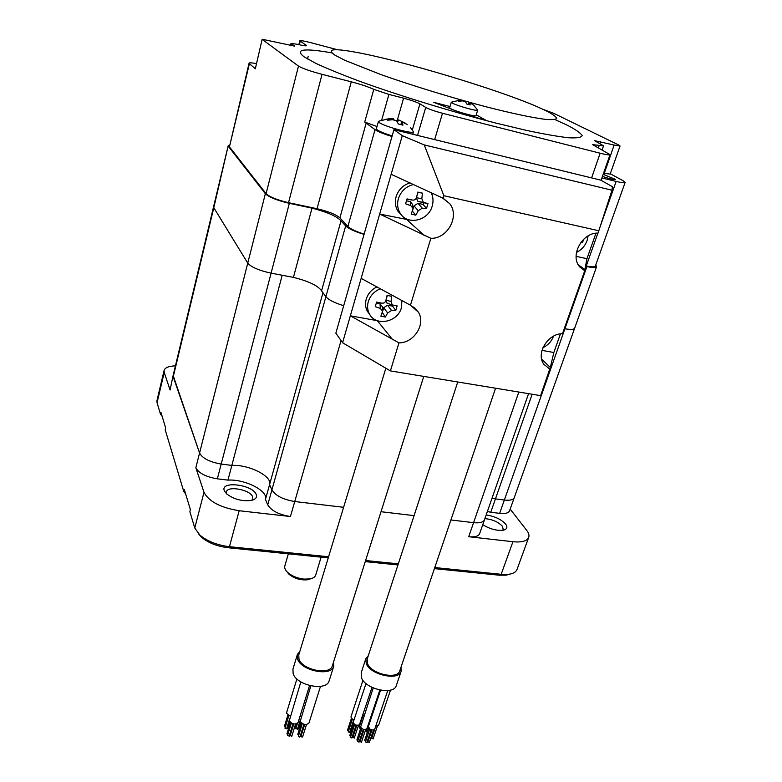 <?xml version="1.0" encoding="UTF-8"?>
<svg xmlns="http://www.w3.org/2000/svg" width="782" height="782" viewBox="0 0 782 782"><rect width="100%" height="100%" fill="white"/><g stroke="black" fill="none" stroke-linecap="round" stroke-linejoin="round"><path stroke-width="1.17" d="M509.581 510.744L509.512 510.949C508.417 513.129 505.123 513.93 499.639 513.354L504.351 500.03L495.446 498.896L504.351 500.03C509.854 500.636 513.139 499.874 514.214 497.753L514.214 497.753C513.139 499.874 509.854 500.636 504.351 500.03L564.907 328.772C570.586 329.779 573.832 329.603 574.643 328.235L596.578 266.721L595.718 265.03M596.578 266.721C595.855 267.796 592.639 267.747 586.911 266.584L564.907 328.772L564.281 328.655L564.907 328.772C570.586 329.779 573.832 329.603 574.643 328.235L509.512 510.949M341.05 340.571L290.435 516.531C278.871 514.644 271.305 510.734 267.737 504.82L271.911 489.894L269.585 484.586L271.911 489.894C275.528 495.71 283.143 499.59 294.755 501.536L343.601 507.303L294.755 501.536C283.143 499.59 275.528 495.71 271.911 489.894L325.889 296.701C328.675 299.936 334.608 302.937 343.699 305.694C334.608 302.937 328.675 299.936 325.889 296.701L322.966 292.742L269.585 484.586C272.595 476.316 248.774 464.361 231.843 465.407L221.198 464.058C209.713 462.064 202.509 458.389 199.566 453.032L173.145 375.399L213.574 206.771M267.737 504.82L265.46 499.415L269.585 484.586C272.595 476.316 248.774 464.361 231.843 465.407L282.185 275.254L271.09 273.153L289.34 203.33L312.008 208.149L293.436 277.385L271.09 273.153C259.057 270.523 251.276 267.18 247.747 263.123L213.799 207.699L228.217 145.687L229.458 144.953M213.584 206.722L228.217 145.687M510.167 509.102L526.648 530.264C528.798 533.07 529.473 535.514 528.652 537.605C526.863 541.173 521.623 542.542 512.933 541.721L468.711 536.716L473.579 522.659C479.62 523.256 483.237 522.327 484.449 519.874L484.449 519.874C483.237 522.327 479.62 523.256 473.579 522.659L450.901 519.981L473.579 522.659L518.828 392.046M414.079 515.631L381.01 511.721L414.079 515.631M499.639 513.354L490.754 512.269L495.446 498.896L492.064 498.085L495.446 498.896L532.151 394.236M479.669 533.549L479.591 533.783C478.359 536.305 474.733 537.283 468.711 536.716M490.754 512.269L487.391 511.457M486.169 514.957C494.752 516.276 501.272 519.346 505.71 524.165C507.909 527.381 506.971 529.414 502.894 530.274C496.492 530.831 489.776 528.974 482.758 524.702M290.435 516.531L239.184 510.734C220.553 507.674 208.823 501.536 203.994 492.308L195.842 467.724C198.736 473.188 205.901 476.883 217.347 478.819L227.943 480.119L231.843 465.407L221.198 464.058C209.713 462.064 202.509 458.389 199.566 453.032L247.747 263.123L213.799 207.699L173.233 376.816L199.566 453.032L195.842 467.724M265.46 499.415C268.529 490.949 244.844 478.926 227.943 480.119M256.213 494.507C257.219 497.352 255.655 499.317 251.521 500.402C242.185 501.565 233.838 499.356 226.487 493.765L224.307 490.715C220.016 480.519 252.879 484.557 256.213 494.507M173.145 375.399L170.065 390.013L173.125 375.477M170.065 390.013L164.23 372.408L157.045 402.74L156.967 400.589L164.112 370.375L164.23 372.408M175.442 365.849C168.834 366.093 165.061 367.608 164.112 370.375M517.058 569.325L516.912 569.716C515.856 572.121 513.178 573.646 508.867 574.281L501.164 574.311L434.772 567.556M398.312 563.851L365.595 560.528M328.587 556.764L229.449 546.686C217.279 545.181 207.435 541.33 199.909 535.152L194.777 527.997L189.879 511.731L190.358 509.502L184.366 489.737L183.809 491.604L165.178 429.719L165.589 427.725L160.955 412.417L160.476 414.128L162.109 416.239M434.411 568.631L499.248 575.2L506.169 575.171L510.275 574.037M198.374 533.686L201.678 537.381C208.442 542.943 217.279 546.393 228.188 547.742L229.449 546.686L239.184 510.734M397.96 564.936L365.253 561.623M328.245 557.879L228.188 547.742M226.585 493.853L226.428 491.839C227.64 485.417 250.406 489.767 252.615 496.795L252.772 498.828L251.657 500.372M484.889 518.632C492.357 519.307 498.202 521.858 502.415 526.286L503.217 529.434L502.533 530.333M160.476 414.128L157.045 402.74M183.809 491.604L185.617 493.862M315.733 574.975L315.674 575.161C315.019 577.018 313.152 578.269 310.083 578.905L304.012 579.11C297.043 578.26 291.451 575.904 287.248 572.053C285.098 569.843 284.296 567.8 284.844 565.904L288.343 553.832M310.591 578.797L307.883 579.726C300.62 580.498 294.218 578.572 288.675 573.968L287.092 571.886M586.911 266.584L585.523 266.291M293.436 277.385C308.655 281.197 318.03 285.674 321.568 290.845L325.889 296.701L345.664 225.93C348.635 228.755 354.774 231.57 364.05 234.375M345.664 225.93L340.991 220.876C337.15 216.428 327.492 212.196 312.008 208.149M217.347 478.819L271.09 273.153C259.057 270.523 251.276 267.18 247.747 263.123L265.362 193.711C269.116 197.24 277.102 200.446 289.34 203.33M265.362 193.711L228.471 146.488M340.991 220.876L321.568 290.845M585.61 265.851L586.256 265.988C591.632 267.082 594.652 267.131 595.327 266.124L595.366 266.027M337.609 49.774L311.647 42.883C304.452 41.016 300.503 40.322 299.809 40.791L306.622 45.659C306.192 46.118 303.103 45.659 297.346 44.291L291.021 43.372L294.648 46.138L262.156 39.247L255.323 68.787L249.409 63.674L229.429 146.86L249.087 63.146C249.429 62.589 251.824 62.746 256.261 63.606M229.429 146.86L266.085 193.662C269.604 196.956 277.082 199.957 288.529 202.665L317.052 208.726L351.284 81.817C360.942 84.368 368.439 86.88 373.767 89.353L388.908 94.417L403.6 98.17C411.195 100.194 416.64 102.09 419.924 103.85L412.329 129.998M364.138 234.092C355.927 231.521 350.512 228.979 347.902 226.477L339.906 217.855C335.82 214.385 328.205 211.345 317.052 208.726M476.238 114.837L486.482 120.565L463.521 113.771L433.619 102.315L450.021 106.518M419.924 103.85L425.731 107.427C429.132 109.245 434.724 111.2 442.504 113.273L600.146 153.223C606.177 154.719 609.471 155.188 610.038 154.641L592.668 144.67L603.528 145.833L594.476 140.623L614.144 145.061L620.048 145.98L618.689 144.993L553.871 113.39L543.402 109.49M262.4 39.569L298.48 66.089C302.399 68.425 310.249 71.172 322.037 74.329L351.284 81.817M331.881 52.873C303.719 47.946 294.433 49.246 304.022 56.783L315.772 63.332C327.316 68.689 342.34 74.808 360.834 81.709C400.198 95.922 451.732 111.728 495.856 123.077L526.1 130.311C543.822 134.084 558.006 136.567 568.661 137.769C577.038 138.219 581.544 137.485 582.16 135.56C580.645 133.038 575.835 129.656 567.703 125.413L554.946 119.558M334.931 55.151L344.813 60.292L381.039 74.622C412.182 85.658 452.289 97.926 486.922 106.997C512.181 113.449 532.405 117.711 545.015 119.323C551.984 119.92 555.904 119.578 556.755 118.287C555.904 116.508 552.336 113.996 546.061 110.761L536.941 106.606C495.915 88.845 401 60.37 355.605 52.208C333.083 48.122 326.192 49.1 334.931 55.151M610.175 174.093L603.548 173.242M610.292 173.78L623.029 180.662L625.121 182.46C624.574 183.076 621.582 182.724 616.148 181.424L601.905 177.944M602.443 176.4C609.657 178.834 614.017 179.84 615.522 179.41L603.166 174.327M391.997 136.498C383.542 133.888 377.882 131.601 375.028 129.636L364.725 122.06L373.767 89.353M377.022 126.518L364.725 122.06M255.323 68.787L262.156 39.247M249.409 63.674L249.087 63.146M549.951 369.202L543.959 364.392C535.592 353.787 547.752 333.445 562.493 333.699L584.741 270.758L579.951 267.112C569.413 256.281 582.004 232.332 598.054 233.104L611.974 190.231L612.374 186.663L600.664 180.114L393.942 129.665L335.849 333.181L342.584 342.751L390.394 370.903L540.606 395.633L550.332 367.423L541.721 359.309M393.942 129.665L402.28 135.667L342.584 342.751M377.198 320.649L350.346 315.811L398.957 342.878C413.932 343.034 425.995 324.237 418.429 312.233L410.452 305.205L430.872 238.305L379.681 214.063L411.625 220.397M432.329 195.656L431.644 192.567M595.943 233.232L586.959 258.695L584.907 269.575L578.318 264.824M576.099 256.359L586.959 258.695M560.43 333.875L553.851 352.506L550.332 367.423M542.004 350.375L553.851 352.506M391.147 174.298L443.111 198.217L443.873 195.725L424.235 144.905L402.28 135.667M410.452 305.205L361.147 278.363M398.957 342.878L390.394 370.903M430.872 238.305C447.382 239.018 459.914 216.35 449.767 203.721L443.111 198.217M598.875 230.768L443.873 195.725M584.741 270.758L584.907 269.575M611.974 190.231L424.235 144.905M553.519 336.172C551.525 341.392 548.006 345.224 542.952 347.667M377.032 286.867C371.616 289.477 368.029 293.573 366.24 299.154C365.067 303.406 365.389 307.375 367.208 311.06L369.896 314.745M380.521 288.734C374.382 291.178 370.306 295.488 368.293 301.647C367.1 305.918 367.423 309.907 369.251 313.602C375.184 326.71 397.647 322.555 401.401 307.805L401.958 300.2M375.262 306.652L376.621 302.048L381.89 303.162C383.864 303.367 385.174 302.536 385.819 300.669L387.061 295.42L391.606 296.28L391.029 301.647L392.251 304.921L397.148 305.879L395.77 310.444L391.547 310.513L387.637 312.995L385.409 317.023L380.883 316.202L382.584 311.168L380.326 308.44L375.262 306.652M376.318 303.123L380.023 303.807L382.261 306.593M388.478 303.68L387.08 303.24L385.995 300.014L387.344 295.479M382.554 311.588L383.708 307.688L387.598 305.215L392.544 306.133L392.828 305.185M385.409 317.023L382.29 312.468M395.77 310.444L392.544 306.133M410.081 182.841C403.131 184.992 398.478 189.606 396.122 196.683C394.666 202.079 395.311 206.966 398.048 211.355L401.782 215.333M413.707 184.474C406.102 186.311 401 191.052 398.4 198.677C396.933 204.102 397.569 209.019 400.316 213.427C407.53 225.627 428.389 220.788 432.182 206.174C433.609 201.179 433.189 196.536 430.911 192.235M422.436 193.134L421.83 198.696L423.404 202.43L427.979 203.555L426.522 208.403L422.251 208.198L418.223 210.749L415.848 215.158L411.234 214.16L413.082 208.471L410.804 205.676L405.594 203.789L407.041 198.902L412.466 200.065C414.489 200.3 415.848 199.449 416.513 197.504L417.803 192.089L422.436 193.134L417.754 192.304M406.503 200.769L410.276 201.609L412.554 204.473M416.65 196.986L418.018 192.372M413.043 209.087L414.01 205.862L418.008 203.32L423.052 204.444L423.561 202.734L417.92 201.424L416.366 197.973M412.368 211.15L412.759 210.035M411.606 199.977L406.992 199.048M426.522 208.403L423.052 204.444M427.979 203.555L423.561 202.734M415.848 215.158L412.427 211.169M576.432 252.439C581.495 249.917 585.053 245.949 587.096 240.514L588.113 235.91M583.743 239.165L582.424 242.791L580.567 242.801M582.424 242.791L581.368 241.746M378.42 121.513L376.396 128.727L377.159 129.812C379.7 131.552 384.695 133.575 392.163 135.892M389.094 118.659L379.348 121.063L378.439 121.454L379.211 122.51C383.923 126.371 413.561 134.426 413.473 131.835L412.769 134.26M410.491 127.671L413.473 131.835M407.266 124.465L402.183 122.012L402.925 125.149L398.341 124.015L396.943 121.161L392.916 119.724L387.618 120.184L386.161 119.147L393.434 118.59M396.142 120.448L398.634 119.91L405.565 123.292M393.414 119.656L394.138 119.832M460.256 100.076L451.312 102.198L449.66 107.711L450.5 108.512C454.713 111.2 476.15 117.202 475.984 115.668L475.994 115.638M451.312 102.198L452.152 102.98C456.395 105.609 477.861 111.64 477.675 110.164L475.984 115.668M473.726 105.218L477.675 110.164M473.755 105.159L469.405 102.618L470.187 104.925L466.805 104.045L465.593 101.943L462.485 100.888L458.535 101.22L457.245 100.497L461.351 100.057M464.85 101.396L465.544 101.23M469.513 102.334L470.158 102.716M332.409 665.58L332.321 665.863C329.994 675.55 302.253 669.988 298.978 659.118L298.773 654.954L385.839 368.214M333.572 661.914L333.709 666.352C331.197 676.841 301.109 670.809 297.58 659.021L297.365 654.524L299.897 651.269M329.212 680.565L329.114 680.887C326.534 691.552 296.583 685.599 293.142 673.664L292.947 669.099L297.277 654.817M301.217 716.84L299.995 716.351M320.483 686.381L308.958 723.067C306.133 725.403 303.221 724.846 300.22 721.385L310.835 685.873M309.545 685.56L298.079 722.519C295.215 724.894 292.282 724.337 289.281 720.857L300.835 681.904M290.288 716.283L286.74 713.448L286.711 712.265L296.896 678.942M298.401 728.189L297.6 728.687M296.095 727.759L295.313 726.771M297.414 729.019L295.928 728.55M299.242 729.645L298.509 728.668M304.589 724.455L301.011 735.891L300.21 736.155M306.485 724.562L302.634 736.849L302.008 737.143L300.992 736.302L304.697 724.474M298.695 735.217L297.766 734.386L301.334 722.91M303.924 724.279L300.034 736.732L299.408 737.025L298.392 736.194L302.311 723.594M290.142 735.178L289.32 735.686M289.135 736.028L287.62 735.549M291.754 736.136L290.249 735.657M287.796 734.738L287.014 733.741M289.594 721.493L287.62 727.925L286.789 728.189M285.283 727.25L284.384 726.449L287.893 715.002M289.174 720.418L286.623 728.756L284.98 728.228L288.832 715.657M288.353 729.137L287.58 728.345L289.663 721.591M399.837 670.633L399.739 670.936C397.393 679.832 371.567 674.123 367.599 663.791L367.188 659.118L457.744 381.987M401.019 667.173L401.088 671.455C398.556 681.093 370.541 674.905 366.259 663.703L365.829 658.649L368.322 655.639M396.376 685.335L396.269 685.667C393.669 695.462 365.781 689.343 361.587 678.004L361.186 672.882L365.722 658.962M363.972 715.765L362.946 714.699M360.15 727.817L359.29 726.918M360.375 729.401L359.994 728.57M370.727 719.557L370.169 718.941M367.247 731.913L366.377 731.004M367.071 733.242L367.081 732.675M390.511 690.095L378.605 725.334L375.712 726.234M371.518 737.837L370.893 738.286M373.063 738.736L371.802 738.267M387.725 690.594L374.793 728.951C373.933 730.192 372.349 730.28 370.042 729.205L368.381 726.556L380.551 690.193M367.677 741.522L367.051 741.981M365.732 741.082L364.852 740.153M366.836 742.323L365.565 741.864M369.231 742.431L367.96 741.962M379.827 690.047L366.944 728.57C364.95 730.183 362.819 729.733 360.58 727.221L373.219 687.925M359.847 741.18L359.202 741.639M357.882 740.75L357.012 739.821M358.997 741.991L357.716 741.532M361.401 742.098L360.121 741.629M372.007 687.358L359.397 724.875C356.113 725.774 354.08 724.836 353.308 722.04L365.996 683.497M352.682 737.006L352.027 737.455M350.707 736.566L349.847 735.647M351.822 737.807L350.541 737.348M354.236 737.905L352.946 737.455M354.06 719.753C351.871 719 350.874 717.944 351.05 716.605L362.946 680.301M350.434 731.483L349.779 731.932M348.469 731.053L347.619 730.144M349.583 732.275L348.303 731.825M350.776 732.578L350.698 731.932M512.933 541.721L501.164 574.311L499.248 575.2M203.994 492.308L194.777 527.997M308.137 56.568L307.522 58.992M614.144 145.061L604.242 173.418M600.605 141.571L599.882 143.663M616.148 181.424L600.674 225.196M597.888 233.104L586.256 265.988M598.298 148.072L599.227 145.364M600.146 153.223L591.603 177.905M442.504 113.273L434.655 139.607M375.028 129.636L347.902 226.477M339.906 217.855L366.191 122.979M381.675 120.125L388.908 94.417M403.6 98.17L397.344 120.057M425.731 107.427L417.529 135.423M322.037 74.329L288.529 202.665M298.48 66.089L266.085 193.662M305.977 45.845L306.163 45.131M290.787 45.796L291.305 43.714M294.355 45.776L294.228 46.275M300.239 41.28L299.359 44.76M424.43 235.665L407.227 219.996M392.838 339.867L377.374 320.718M380.326 308.44L380.023 303.807M391.029 301.647L385.995 300.014M391.547 310.513L387.598 305.215M387.637 312.995L383.708 307.688M410.804 205.676L410.276 201.609M421.83 198.696L416.454 197.719M412.466 200.065L410.785 199.899M422.251 208.198L418.008 203.32M418.223 210.749L414.01 205.862M423.922 202.616L418.517 201.609M398.478 119.9L397.52 122.178M391.225 118.541L391.195 119.763M402.192 122.461L400.931 124.534M402.476 121.327L402.192 122.002M466.101 101.386L465.759 102.178M460.989 100.057L460.969 100.917M469.464 102.95L468.535 104.407M469.268 102.266L468.526 104.016M479.591 533.783L528.573 393.649M528.652 537.605L516.912 569.716M506.169 575.171L508.867 574.281M201.678 537.381L199.909 535.152M307.883 579.726L310.083 578.905M288.675 573.968L287.248 572.053M315.674 575.161L321.099 557.155M453.795 111.65L454.049 110.809M470.451 116.332L470.676 115.599M555.279 119.48L556.1 120.057M620.048 145.98L610.165 174.132M625.121 182.46L595.327 266.124M602.091 149.997L603.528 145.833M610.038 154.641L601.065 180.339M290.435 45.727L291.021 43.372M299.809 40.791L298.832 44.642M441.967 197.543L449.767 203.721M413.668 306.994L418.429 312.233M369.251 313.602L367.208 311.06M382.554 310.874L382.251 306.436M392.232 304.912L387.09 303.23M400.316 213.427L398.048 211.355M413.013 208.002L412.525 204.317M423.394 202.421L417.92 201.414M393.434 118.61L393.405 119.744M402.134 122.09L400.677 124.475M462.524 100.379L462.504 100.888M469.386 102.647L468.31 104.348M333.709 666.352L329.114 680.887M300.444 721.864L298.401 728.423M296.104 723.966L295.176 726.937M297.453 723.37L295.792 728.716M300.093 720.662L297.424 729.254M300.513 721.972L298.382 728.834M293.69 723.937L290.142 735.412M292.996 723.77L289.144 736.263M291.383 723.086L287.493 735.725M295.576 724.044L291.764 736.37M293.788 723.956L290.112 735.833M290.425 722.421L286.886 733.907M423.766 376.396L332.321 665.863M401.088 671.455L396.269 685.667M363.151 715.002L359.153 727.074M360.463 726.869L359.847 728.736M370.267 719.078L366.23 731.16M368.596 727.876L366.934 732.832M374.431 729.459L371.528 738.071M373.747 729.821L370.697 738.873M375.761 726.243L371.655 738.433M377.383 726.243L373.082 738.97M371.694 729.841L367.687 741.756M368.781 728.14L364.695 740.31M369.769 729.039L365.419 742.02M371.176 729.704L366.856 742.568M371.929 729.889L367.814 742.128M373.561 729.88L369.251 742.665M363.845 729.479L359.857 741.424M360.913 727.788L356.866 739.977M361.9 728.677L357.57 741.698M363.307 729.342L359.006 742.226M364.07 729.528L359.974 741.795M365.702 729.508L361.421 742.333M356.641 725.305L352.692 737.24M353.718 723.633L349.71 735.803M354.686 724.503L350.395 737.514M356.084 725.158L351.832 738.032M356.866 725.344L352.809 737.612M358.488 725.325L354.246 738.14M353.327 722.959L350.453 731.717M351.46 718.179L347.482 730.3M352.418 719.029L348.166 731.981M353.816 719.675L349.593 732.499M353.464 723.262L350.561 732.089M495.563 388.214L399.739 670.936"/></g></svg>
